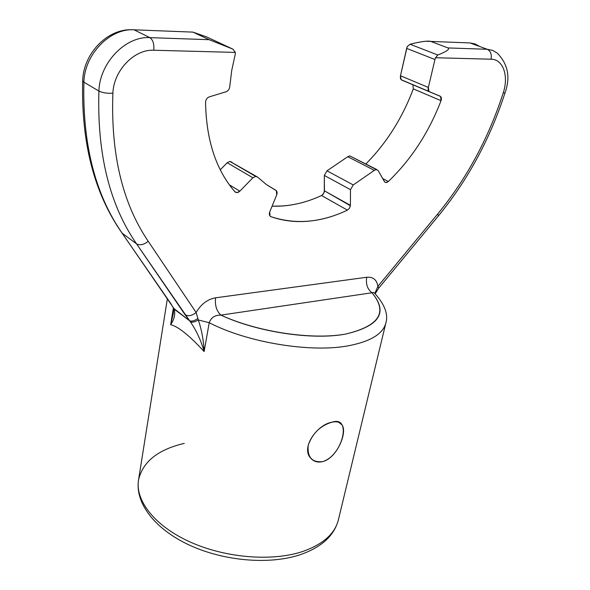 <?xml version="1.0" encoding="UTF-8"?>
<svg xmlns="http://www.w3.org/2000/svg" width="590" height="590" viewBox="0 0 590 590"><rect width="100%" height="100%" fill="white"/><g stroke="black" fill="none" stroke-linecap="round" stroke-linejoin="round"><path stroke-width="0.89" d="M184.242 443.385C157.913 449.602 142.677 461.8 138.525 480.002C135.073 500.556 154.683 525.941 189.906 541.893C225.063 557.852 271.452 561.71 302.028 551.716C322.715 544.577 334.825 533.987 338.365 519.93C334.176 535.727 321.439 547.328 300.155 554.733C269.335 564.999 223.994 561.112 189.464 545.138C155.008 529.223 134.859 503.071 138.525 480.002C135.073 500.556 154.683 525.941 189.906 541.893C225.063 557.852 271.452 561.71 302.028 551.716C322.715 544.577 334.825 533.987 338.365 519.93L385.867 322.981C383.146 333.697 370.97 341.241 349.361 345.6C311.911 353.115 248.006 342.82 209.214 322.715L204.133 351.559C189.272 335.4 178.114 326.454 170.658 324.707L173.342 308.128L170.658 324.707L173.372 313.275L173.785 308.718L174.227 309.167C175.473 314.197 174.286 319.374 170.658 324.707L173.372 313.253M331.757 422.256C336.61 421.172 340.024 422.027 342.001 424.829C347.753 432.47 336.787 458.224 322.715 461.609C317.501 462.811 313.364 461.505 310.31 457.693C301.077 447.183 317.221 424.704 331.757 422.256C352.407 415.08 342.775 455.569 322.715 461.609C312.051 462.759 307.206 457.309 308.194 445.266C312.545 433.325 320.4 425.656 331.757 422.256M169.581 301.851L120.957 231.516L122.189 233.212L136.541 243.84C109.563 204.804 97.018 153.879 98.914 91.059C102.513 92.807 107.174 93.53 112.889 93.205C110.699 153.96 122.484 203.329 148.238 241.31L196.123 312.516C191.979 315.812 188.284 316.52 185.024 314.64L136.541 243.84C139.867 245.632 143.768 244.784 148.238 241.31L196.123 312.516C191.979 315.812 188.284 316.52 185.024 314.64L190.334 321.764C192.237 322.619 194.899 322.022 198.306 319.964C201.669 329.825 203.609 340.356 204.133 351.559C201.043 340.563 196.441 330.629 190.334 321.764C192.237 322.619 194.899 322.022 198.306 319.964C201.669 329.825 203.609 340.356 204.133 351.559C201.043 340.563 196.441 330.629 190.334 321.764L136.541 243.84L122.189 233.212L173.939 308.533L189.515 320.709C191.551 321.646 194.346 320.908 197.916 318.497L198.306 319.964L209.214 322.715L204.133 351.559C189.272 335.4 178.114 326.454 170.658 324.707C174.286 319.374 175.473 314.197 174.227 309.167L189.515 320.709C191.551 321.646 194.346 320.908 197.916 318.497L198.306 319.964L209.214 322.715C211.154 317.501 215.048 314.964 220.896 315.119C257.093 332.089 312.361 340.364 345.556 334.088C379.665 326.093 388.463 312.317 371.951 292.765L220.896 315.119C257.447 332 311.97 340.165 345.556 334.088C379.355 326.019 388.154 312.243 371.951 292.765L220.896 315.119C216.53 311.048 214.767 305.281 215.593 297.81L366.715 277.263C373.057 276.681 376.789 279.719 377.902 286.364L437.714 213.971C466.631 178.77 488.461 138.429 503.218 92.94C508.927 75.992 503.204 59.177 491.027 59.207L435.516 57.732L437.824 55.017C446.682 51.455 450.067 49.095 447.972 47.93L487.259 49.287C490.622 51.042 491.876 54.354 491.027 59.207L435.516 57.732L434.955 59.516L406.665 48.395L407.196 46.647L410.072 44.243L437.824 55.017C446.682 51.455 450.067 49.095 447.972 47.93L430.774 41.411L425.685 41.241C421.54 41.639 416.341 42.635 410.072 44.243L407.196 46.647L400.485 75.749L428.355 87.438L428.893 91.435L440.619 96.487L441.032 100.691L413.31 88.876C402.314 118.096 386.494 143.127 365.866 163.946C386.494 143.127 402.314 118.096 413.31 88.876L412.897 84.783L413.31 88.876L441.032 100.691C428.775 132.543 411.215 159.47 388.338 181.484L386.214 182.546L384.709 181.986L378.131 170.517L349.73 155.871L376.715 169.514M375.152 293.776L378.817 288.023L377.902 286.364L374.827 293.407L377.902 286.364L378.817 288.023L438.414 215.874L437.714 213.971C466.631 178.77 488.461 138.429 503.218 92.94C508.927 75.992 503.204 59.177 491.027 59.207C491.876 54.354 490.622 51.042 487.259 49.287L470.024 42.945L467.339 42.841M505.025 92.829L503.218 92.94L505.025 92.844C489.995 139.085 467.789 180.097 438.414 215.874L437.714 213.971L377.902 286.364C376.789 279.719 373.057 276.681 366.715 277.263C365.675 284.019 367.423 289.189 371.951 292.765C367.423 289.189 365.675 284.019 366.715 277.263L215.593 297.81C214.767 305.281 216.53 311.048 220.896 315.119C215.048 314.964 211.154 317.501 209.214 322.715C248.006 342.82 311.911 353.115 349.361 345.6C370.97 341.241 383.146 333.697 385.867 322.981C388.463 314.455 384.791 304.624 374.849 293.466L373.632 292.382L371.951 292.765L373.632 292.382L374.849 293.466M429.409 91.767L401.635 80.026L400.47 78.743L400.381 76.147L406.665 48.395L434.955 59.516L435.516 57.732L437.824 55.017L410.072 44.243C420.795 41.566 427.698 40.622 430.774 41.411L470.024 42.945L430.774 41.411L447.972 47.93L487.259 49.287L470.024 42.945L475.179 43.955L479.685 46.499M401.635 80.026L401.082 79.672L400.485 75.749L428.355 87.438L434.955 59.516L428.355 87.438C427.787 89.614 428.148 91.067 429.446 91.789L440.088 96.148C441.423 96.922 441.74 98.434 441.032 100.691C428.775 132.543 411.215 159.47 388.338 181.484L382.689 178.556L388.338 181.484C386.679 182.863 385.366 182.893 384.392 181.565L378.131 170.517L376.273 169.5L374.311 170.37L353.248 184.943L350.49 189.67L324.33 175.436L327.007 170.812L353.248 184.943L350.49 189.67L324.33 175.436L324.434 190.835L350.372 205.733L349.531 208.159L347.429 210.143L321.55 195.526L323.615 193.601L324.434 190.835L350.394 205.335L349.531 208.159L347.429 210.143C334.604 216.257 321.668 219.937 308.614 221.184C295.553 222.386 283.001 220.881 270.965 216.678L269.999 216.006L269.719 211.965L276.688 194.899L276.378 190.732L266.245 184.449L257.601 177.118L255.64 176.403L252.889 177.789L227.216 162.744L220.284 169.795L227.216 162.744L229.923 161.409L256.539 176.499M231.877 162.132L229.923 161.409L255.64 176.403L252.889 177.789L227.216 162.744L229.923 161.409L257.601 177.118L266.245 184.449L275.67 190.179C277.108 191.116 277.447 192.687 276.688 194.899L269.719 211.965C268.937 214.303 269.357 215.874 270.965 216.678C295.679 224.812 321.167 222.637 347.429 210.143L321.55 195.526C305.148 203.122 288.658 206.677 272.079 206.19L283.082 205.954C296.04 204.878 308.865 201.404 321.55 195.526L323.114 194.294L324.286 192.03L324.33 175.436L327.007 170.812L353.248 184.943L374.311 170.37L347.783 156.704L327.007 170.812L347.783 156.704L349.73 155.871L347.783 156.704L374.311 170.37L376.273 169.5L349.73 155.871M170.716 303.496L173.785 308.718L170.834 303.592L122.071 233.116C94.252 193.564 81.118 142.78 82.666 80.764L83.898 82.194C82.401 144.1 95.16 194.442 122.189 233.212C95.16 194.442 82.401 144.1 83.898 82.194L82.666 80.764C83.323 53.661 107.321 28.851 131.6 29.751L134.07 29.817C109.976 28.032 84.407 54.472 83.898 82.194L98.914 91.059C99.599 62.923 125.574 35.946 149.867 37.642L209.155 39.692L192.923 32.118L134.07 29.817L149.867 37.642C152.987 39.84 154.285 44.036 153.761 50.239C134.284 49.066 113.582 70.667 112.889 93.205C110.699 153.96 122.484 203.329 148.238 241.31C143.768 244.784 139.867 245.632 136.541 243.84C109.563 204.804 97.018 153.879 98.914 91.059C102.513 92.807 107.174 93.53 112.889 93.205C113.582 70.667 134.284 49.066 153.761 50.239C154.285 44.036 152.987 39.84 149.867 37.642L209.155 39.692L192.923 32.118L134.07 29.817L149.867 37.642C125.574 35.946 99.599 62.923 98.914 91.059L83.898 82.194C84.407 54.472 109.976 28.032 134.07 29.817L131.6 29.751M232.895 49.125L209.155 39.692L232.895 49.125L206.47 36.846L192.923 32.118L206.47 36.846L232.895 49.125L235.351 52.407L153.761 50.239L235.351 52.407L235.181 54.486L235.351 52.407M196.123 312.516L197.916 318.497L196.123 312.516C201.065 304.108 207.555 299.211 215.593 297.81C207.555 299.211 201.065 304.108 196.123 312.516M487.259 49.287L492.591 50.349L497.193 53.085C508.005 64.008 510.616 77.268 505.025 92.844M226.066 91.738C228.168 90.904 229.392 89.238 229.739 86.73L231.686 70.682L235.181 54.486L231.686 70.682L229.739 86.73C229.392 89.238 228.168 90.904 226.066 91.738L209.28 96.871L226.066 91.738M205.563 102.262C205.77 99.599 207.009 97.8 209.28 96.871C207.009 97.8 205.77 99.599 205.563 102.262C206.198 139.277 215.579 168.652 233.721 190.386L234.864 191.72C216.006 169.935 206.242 140.11 205.563 102.262M229.407 184.854L239.828 191.182L237.055 192.598L234.864 191.72C236.302 193.033 237.962 192.856 239.828 191.182L229.407 184.854M252.889 177.789L239.828 191.182L252.889 177.789M350.49 189.67L350.394 205.335L350.49 189.67M342.001 424.829L338.697 422.293M167.376 298.651L138.525 480.002M431.46 92.608L440.619 96.487M401.082 79.672L428.893 91.435"/></g></svg>
